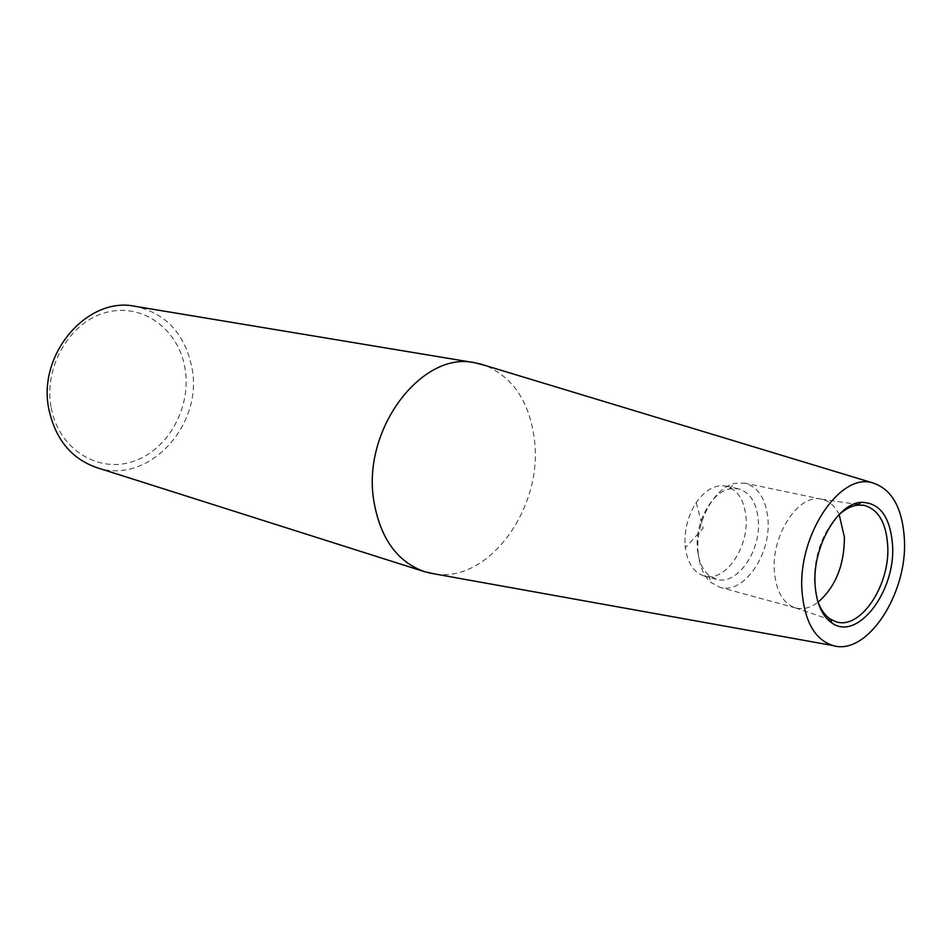 <?xml version="1.0" encoding="UTF-8"?>
<svg xmlns="http://www.w3.org/2000/svg" width="952" height="952" viewBox="0 0 952 952"><rect width="100%" height="100%" fill="white"/><g stroke="black" fill="none" stroke-linecap="round" stroke-linejoin="round"><path stroke-width="0.71" stroke-dasharray="4.76 3.57" d="M96.58 467.551C147.798 485.591 203.228 425.711 192.066 368.472C185.319 334.283 166.41 313.577 135.351 306.354M435.457 574.068C489.721 582.207 542.961 507.368 534.5 440.359C529.895 402.637 513.604 377.718 485.603 365.592M51.158 407.706C58.56 448.868 97.592 473.287 132.578 461.613C167.695 450.534 191.507 407.944 185.128 369.114C179.25 330.165 143.466 302.748 106.921 312.232C70.281 321.11 43.209 366.71 51.158 407.706M837.76 515.96C821.873 533.513 814.091 555.789 814.412 582.814L817.482 600.307M839.2 514.58C835.011 506.059 829.228 500.942 821.838 499.253L821.457 499.169C798.942 493.219 771.263 534.774 774.345 571.295C776.106 591.335 783.103 603.52 795.325 607.852L795.693 607.947C803.036 609.804 810.521 607.876 818.125 602.188M698.066 551.827C699.256 565.619 703.552 575.841 710.966 582.493L719.843 587.289C743.238 594.893 771.013 555.123 767.978 519.816C766.182 499.312 758.482 487.091 744.892 483.152L734.813 483.39C714.286 487.472 695.341 522.327 698.066 551.827M697.376 548.376C698.399 560.347 702.136 569.248 708.597 575.056L716.475 579.316C736.848 585.873 761.053 551.291 758.339 520.577C756.745 502.787 750.057 492.172 738.264 488.733L729.315 488.935C711.418 492.553 695.008 522.779 697.376 548.376M685.095 545.27L685.333 547.828C687.618 563.334 693.913 572.735 704.242 576.031C724.627 582.588 748.772 548.281 746.023 517.757C744.393 500.086 737.681 489.53 725.876 486.091C715.178 484.33 705.301 489.84 696.209 502.608C687.975 515.508 684.274 529.728 685.095 545.27M795.325 607.852L836.094 621.739M795.693 607.947L719.843 587.289M708.597 575.056L710.966 582.493M716.475 579.316L704.242 576.031M696.209 502.608L703.123 528.193L685.333 547.828M738.264 488.733L725.876 486.091M729.315 488.935L734.813 483.39M821.838 499.253L744.892 483.152M821.457 499.169L854.396 503.941M858.525 504.536L862.286 505.084"/><path stroke-width="1.43" d="M485.603 365.592L474.917 362.772L135.351 306.354C87.465 295.846 36.842 354.513 48.968 409.765C55.561 439.396 71.436 458.65 96.58 467.551L424.651 571.736L435.457 574.068M474.917 362.772C422.295 350.455 362.224 428.626 373.648 499.8C379.907 537.82 396.913 561.799 424.651 571.736M802.012 591.24C804.595 621.692 814.96 639.815 833.119 645.587C867.105 656.011 907.625 593.774 904.4 539.522C902.52 507.821 891.81 488.888 872.282 482.747C839.664 472.632 797.586 535.726 802.012 591.24M817.482 600.307C820.386 609.054 824.706 615.325 830.442 619.133L836.094 621.739C860.358 630.176 890.227 585.254 887.728 545.853C886.241 522.838 878.363 509.332 864.095 505.345L857.871 505.095C851.04 505.869 844.341 509.498 837.76 515.96M892.583 545.496C895.642 591.251 857.585 641.529 832.048 623.072C822.04 616.111 816.376 603.306 815.079 584.635C812.365 547.376 837.355 503.394 861.096 502.323C879.91 502.561 890.394 516.948 892.583 545.496M818.125 602.188C835.606 586.753 844.364 565.083 844.4 537.178L839.2 514.58M833.119 645.587L428.65 572.854M830.442 619.133L832.048 623.072M854.396 503.941L858.525 504.536M862.286 505.084L864.095 505.345M857.871 505.095L861.096 502.323M872.282 482.747L478.987 363.593"/></g></svg>
